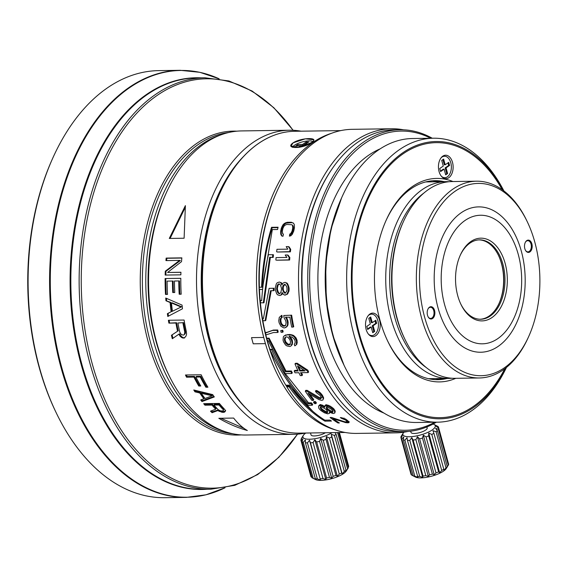 <?xml version="1.0" encoding="UTF-8"?>
<svg xmlns="http://www.w3.org/2000/svg" width="568" height="568" viewBox="0 0 568 568"><rect width="100%" height="100%" fill="white"/><g stroke="black" fill="none" stroke-linecap="round" stroke-linejoin="round"><path stroke-width="0.85" d="M426.398 367.645A95.594 59.846 -90.8 0 1 394.774 317.448A95.594 59.846 -90.8 0 1 423.877 193.049M451.851 378.238A98.392 61.6 -90.8 0 1 448.755 378.409A98.392 61.6 -90.8 0 1 390.997 318.577A98.392 61.6 -90.8 0 1 422.4 189.506A98.392 61.6 -90.8 0 1 445.908 181.646A98.392 61.6 -90.8 0 1 449.011 181.724M429.465 181.156A111.811 69.999 -90.8 0 1 430.331 181.866M433.178 378.636A111.811 69.999 -90.8 0 1 432.333 379.374M431.495 378.657A109.013 68.245 -90.8 0 1 430.849 379.154M427.995 181.412A109.013 68.245 -90.8 0 1 428.648 181.895M476.524 181.199L452.114 181.554A98.392 61.6 89.2 0 0 428.606 189.421A98.392 61.6 89.2 0 0 403.245 221.996L402.641 223.338A96.155 60.201 89.2 0 0 404.295 337.988L404.934 339.309A98.392 61.6 89.2 0 0 454.961 378.316L479.371 377.969A98.392 61.6 -90.8 0 1 421.612 318.137A98.392 61.6 -90.8 0 1 453.015 189.066A98.392 61.6 -90.8 0 1 476.524 181.199A98.392 61.6 -90.8 0 1 526.543 220.214L527.182 221.534A96.155 60.201 -90.8 0 1 534.744 241.883A96.155 60.201 -90.8 0 1 528.843 336.185A96.155 60.201 -90.8 0 1 504.057 368.021A96.155 60.201 -90.8 0 1 424.637 317.235A96.155 60.201 -90.8 0 1 455.323 191.096A96.155 60.201 -90.8 0 1 527.182 221.534M403.245 221.996A98.392 61.6 89.2 0 0 397.202 318.485A98.392 61.6 89.2 0 0 404.934 339.309M528.843 336.185L528.24 337.527A98.392 61.6 -90.8 0 1 502.879 370.102A98.392 61.6 -90.8 0 1 479.371 377.969M521.303 251.084A72.676 45.497 89.2 0 0 461.273 212.702A72.676 45.497 89.2 0 0 438.077 308.034A72.676 45.497 89.2 0 0 498.108 346.423A72.676 45.497 89.2 0 0 521.303 251.084M434.555 310.44A6.149 3.848 89.2 0 0 428.286 308.488A6.149 3.848 89.2 0 0 427.512 315.261A6.149 3.848 89.2 0 0 428.414 317.299A6.149 3.848 89.2 0 0 433.27 317.91A6.149 3.848 89.2 0 0 434.555 310.44M524.825 248.677A6.149 3.848 89.2 0 0 525.72 250.708A6.149 3.848 89.2 0 0 530.576 251.326A6.149 3.848 89.2 0 0 531.868 243.857A6.149 3.848 89.2 0 0 525.592 241.897A6.149 3.848 89.2 0 0 524.825 248.677M444.623 304.725A64.29 40.25 -90.8 0 1 465.142 220.391A64.29 40.25 -90.8 0 1 518.243 254.343A64.29 40.25 -90.8 0 1 497.724 338.677A64.29 40.25 -90.8 0 1 444.623 304.725M457.744 295.743A41.372 25.901 89.2 0 0 461.003 304.498A41.372 25.901 89.2 0 0 491.916 317.59A41.372 25.901 89.2 0 0 505.122 263.325A41.372 25.901 89.2 0 0 470.95 241.478A41.372 25.901 89.2 0 0 460.286 255.174A41.372 25.901 89.2 0 0 457.744 295.743M460.762 303.994A39.689 24.85 89.2 0 0 480.698 319.244A39.689 24.85 89.2 0 0 490.184 316.071A39.689 24.85 89.2 0 0 502.85 263.999A39.689 24.85 89.2 0 0 479.555 239.866A39.689 24.85 89.2 0 0 470.07 243.033A39.689 24.85 89.2 0 0 460.059 255.685M478.987 239.881A39.689 24.85 -90.8 0 1 498.597 255.621A39.689 24.85 -90.8 0 1 501.721 264.021A39.689 24.85 -90.8 0 1 499.279 302.943A39.689 24.85 -90.8 0 1 489.048 316.085A39.689 24.85 -90.8 0 1 480.13 319.237M498.406 255.224A41.031 25.688 -90.8 0 1 501.445 263.509A41.031 25.688 -90.8 0 1 499.102 303.34M428.279 317.086A5.588 3.5 89.2 0 0 430.615 318.449A5.588 3.5 89.2 0 0 433.739 310.668A5.588 3.5 89.2 0 0 430.452 307.274A5.588 3.5 89.2 0 0 428.158 308.701M525.592 250.502A5.588 3.5 89.2 0 0 527.928 251.865A5.588 3.5 89.2 0 0 531.044 244.084A5.588 3.5 89.2 0 0 527.764 240.683A5.588 3.5 89.2 0 0 525.471 242.11M247.257 409.478A148.709 93.095 -90.8 0 1 209.173 340.502A148.709 93.095 -90.8 0 1 243.601 156.413M305.406 433.036A152.061 95.197 -90.8 0 1 293.904 434.321A152.061 95.197 -90.8 0 1 204.636 341.858A152.061 95.197 -90.8 0 1 253.172 142.383A152.061 95.197 -90.8 0 1 289.502 130.228A152.061 95.197 -90.8 0 1 301.04 131.18M289.502 130.228L241.556 130.924A152.061 95.197 89.2 0 0 205.218 143.079A152.061 95.197 89.2 0 0 166.026 193.425A152.061 95.197 89.2 0 0 156.69 342.547A152.061 95.197 89.2 0 0 168.646 374.724A152.061 95.197 89.2 0 0 245.951 435.017L293.904 434.321M247.336 430.501C242.451 427.683 237.886 423.536 233.647 418.069L218.829 418.289C228.08 423.678 237.58 427.754 247.336 430.501M212.389 404.196A150.946 94.494 89.2 0 0 216.089 408.293L215.712 409.223A152.061 95.197 -90.8 0 1 211.985 405.098L212.389 404.196L205.375 404.295L204.97 405.197A152.061 95.197 -90.8 0 1 203.678 403.67L219.369 403.443A152.061 95.197 89.2 0 0 224.616 409.336L225.397 410.486L225.29 411.402L223.863 412.325L224.218 411.367L222.883 411.388L222.521 412.347L223.863 412.325M218.488 409.89L212.425 411.757L212.07 412.716L217.714 410.6L222.521 412.347M212.07 412.716A152.061 95.197 -90.8 0 1 210.487 411.161L215.712 409.223M204.97 405.197L211.985 405.098M194.966 391.835L199.78 392.992A152.061 95.197 -90.8 0 0 203.876 398.786L200.703 399.943A152.061 95.197 -90.8 0 0 201.974 401.569L214.321 396.925A152.061 95.197 -90.8 0 1 212.68 394.611L193.773 389.982A152.061 95.197 -90.8 0 0 194.966 391.835L195.449 391.032A150.946 94.494 -90.8 0 1 194.959 390.28M186.545 377.188L193.887 377.081A152.061 95.197 -90.8 0 0 198.779 386.034L200.781 386.006A152.061 95.197 89.2 0 1 195.896 377.053L200.234 376.989A152.061 95.197 -90.8 0 0 205.893 387.241L207.902 387.213A152.061 95.197 89.2 0 1 201.15 374.766L185.459 374.994A152.061 95.197 -90.8 0 0 186.545 377.188L187.085 376.492A150.946 94.494 -90.8 0 1 186.332 374.979M184.11 238.226L185.388 205.63L169.292 238.439L184.11 238.226M167.581 272.448L180.936 272.257A152.061 95.197 -90.8 0 0 180.858 274.841L165.167 275.068A152.061 95.197 -90.8 0 1 165.288 271.199L179.623 260.407L165.934 260.598A152.061 95.197 -90.8 0 1 166.154 258.092L181.852 257.865A152.061 95.197 89.2 0 0 181.526 261.635L167.581 272.448L180.929 272.342M180.809 278.306A152.061 95.197 89.2 0 0 181.192 294.203L179.19 294.231A152.061 95.197 -90.8 0 1 178.799 280.947L174.454 281.011A152.061 95.197 89.2 0 0 174.752 292.506L172.75 292.534A152.061 95.197 -90.8 0 1 172.452 281.039L167.113 281.117A152.061 95.197 89.2 0 0 167.503 294.401L165.501 294.43A152.061 95.197 -90.8 0 1 165.118 278.533L180.809 278.306M182.065 305.101A152.061 95.197 89.2 0 0 182.47 308.786L167.787 316.482A152.061 95.197 -90.8 0 1 167.382 313.671L171.131 311.74A152.061 95.197 -90.8 0 1 170.109 302.517L165.948 300.756A152.061 95.197 -90.8 0 1 165.735 298.037L182.065 305.101M186.567 334.062L186.339 331.606A152.061 95.197 89.2 0 1 184.082 320.04L168.391 320.267A152.061 95.197 -90.8 0 0 168.895 323.128L175.903 323.029A152.061 95.197 -90.8 0 0 177.55 331.243L171.444 335.269A152.061 95.197 -90.8 0 0 172.303 338.741L178.884 334.176L180.028 336.142L181.732 337.612L184.195 338.074L186.041 336.05L186.567 334.062M166.026 193.425L165.125 195.435A148.709 93.095 89.2 0 0 155.994 341.276A148.709 93.095 89.2 0 0 167.688 372.743L168.646 374.724M170.095 238.432L185.154 207.625M179.623 260.407L180.319 260.563L165.984 271.284L165.288 271.199M166.644 260.591A150.946 94.494 -90.8 0 1 166.85 258.27L166.154 258.092M166.85 258.27L181.831 258.057M165.984 271.284A150.946 94.494 89.2 0 0 165.87 275.061M165.118 278.533L180.809 278.348M181.192 294.125L179.19 294.231M179.886 294.146A150.946 94.494 89.2 0 1 179.495 280.961L178.799 280.947M174.752 292.442L172.75 292.534M173.446 292.456A150.946 94.494 89.2 0 1 173.155 281.053L172.452 281.039M167.503 294.323L165.501 294.43M165.813 278.561A150.946 94.494 89.2 0 0 166.197 294.345M168.455 316.127A150.946 94.494 -90.8 0 1 168.064 313.437L167.382 313.671M168.064 313.437L171.131 311.74M171.82 311.527A150.946 94.494 89.2 0 1 170.805 302.375L170.109 302.517M170.805 302.375L165.948 300.756M166.637 300.621A150.946 94.494 -90.8 0 1 166.459 298.349M181.611 306.777L172.182 302.808L171.486 302.957A152.061 95.197 89.2 0 0 172.409 311.257L181.611 306.777L172.409 311.257M171.486 302.957L180.922 306.954M184.195 338.074L184.841 337.662L182.861 338.095M183.507 337.683L182.385 337.207L181.732 337.612M182.385 337.207L180.681 335.745L180.028 336.142M180.681 335.745L179.545 333.799L178.884 334.176M172.942 338.294A150.946 94.494 89.2 0 1 172.097 334.886L171.444 335.269M172.097 334.886L177.55 331.243M178.21 330.888A150.946 94.494 89.2 0 1 176.577 322.731L175.903 323.029M176.577 322.731L168.895 323.128M169.562 322.83A150.946 94.494 -90.8 0 1 169.115 320.26M183.585 322.631A150.946 94.494 89.2 0 0 185.438 331.755L184.778 332.117L184.344 334.587L183.464 335.099L181.341 334.637L179.772 332.195A152.061 95.197 89.2 0 1 177.905 323L183.585 322.631L177.905 323M184.344 334.587L185.438 333.224L185.438 331.755M184.778 332.117A152.061 95.197 -90.8 0 1 182.917 322.922M185.438 333.224L184.785 333.594M244.091 428.407L220.824 418.254M205.375 404.295A150.946 94.494 -90.8 0 1 204.828 403.649M225.659 410.458L224.637 412.091M224.992 411.14L224.218 411.367M222.883 411.388L221.655 411.182L221.293 412.141M221.655 411.182L220.59 410.849M219.681 410.558L219.284 411.495M218.084 409.656L217.714 410.6M212.425 411.757A150.946 94.494 -90.8 0 1 211.445 410.813M219.397 404.096A150.946 94.494 89.2 0 0 223.543 408.655L223.501 410.288L222.507 410.991L220.277 410.792L218.155 409.663A152.061 95.197 89.2 0 1 213.987 405.069L218.992 404.998L219.397 404.096L214.392 404.167L213.987 405.069M223.501 410.288L223.543 408.655M223.167 409.592A152.061 95.197 -90.8 0 1 218.992 404.998M203.876 398.786L204.324 397.927A150.946 94.494 89.2 0 1 200.256 392.183L199.78 392.992M200.256 392.183L195.449 391.032M213.937 396.4L202.4 400.696L201.974 401.569M202.4 400.696A150.946 94.494 -90.8 0 1 201.569 399.631M212.162 395.797L212.617 394.966L201.789 392.46L201.313 393.276L212.162 395.797L205.005 398.487A152.061 95.197 89.2 0 1 201.313 393.276M200.341 385.26L199.283 385.274A150.946 94.494 89.2 0 1 194.434 376.385L193.887 377.081M199.283 385.274L198.779 386.034M194.434 376.385L187.085 376.492M207.448 386.46L206.397 386.474L205.893 387.241M206.397 386.474A150.946 94.494 89.2 0 1 200.774 376.3L200.234 376.989M200.774 376.3L196.436 376.357L195.896 377.053M335.837 430.047A150.946 94.494 -90.8 0 1 264.56 340.559A150.946 94.494 -90.8 0 1 312.734 142.554A150.946 94.494 -90.8 0 1 331.549 133.288A150.946 94.494 89.2 0 0 263.729 337.463L251.525 337.633A150.946 94.494 -90.8 0 0 252.355 340.736A150.946 94.494 -90.8 0 0 253.229 343.81L265.433 343.633A150.946 94.494 89.2 0 0 335.837 430.047M210.508 341.34A150.946 94.494 89.2 0 0 222.379 373.282A150.946 94.494 89.2 0 0 299.116 433.128A150.946 94.494 -90.8 0 1 210.508 341.34A150.946 94.494 -90.8 0 1 294.749 131.272A150.946 94.494 89.2 0 0 258.681 143.335A150.946 94.494 89.2 0 0 219.773 193.312A150.946 94.494 89.2 0 0 210.508 341.34M313.593 140.395L313.642 139.771L305.421 138.819L293.116 142.838L291.001 146.004L299.329 147.332L311.427 142.575L312.847 141.432M219.773 193.312L219.177 194.654A148.709 93.095 89.2 0 0 210.046 340.488A148.709 93.095 89.2 0 0 221.74 371.962L222.379 373.282M311.427 142.575C320.828 137.073 301.225 137.399 293.116 142.838C283.972 149.256 303.575 148.915 311.427 142.575M292.598 147.346A10.721 3.209 164.6 0 1 294.558 145.195A10.721 3.209 164.6 0 1 304.476 141.411A10.721 3.209 164.6 0 1 312.727 141.546M298.044 147.538L300.657 145.749L295.857 145.82L297.781 144.506L302.574 144.435L306.095 142.028L308.708 141.986L305.194 144.393L308.289 144.35M305.158 145.685L303.276 145.713L301.7 146.785M297.682 145.791L302.858 145.465L306.379 143.051L307.167 143.044M306.379 143.051L306.095 142.028M305.847 145.422L305.194 144.393M300.486 147.091L300.941 146.778L300.657 145.749M298.058 145.536L297.781 144.506M302.858 145.465L302.574 144.435M334.609 393.439A149.824 93.798 -90.8 0 1 309.659 339.479A149.824 93.798 -90.8 0 1 331.371 169.924M407.923 431.453A152.061 95.197 -90.8 0 1 395.903 432.851A152.061 95.197 -90.8 0 1 306.635 340.381A152.061 95.197 -90.8 0 1 355.17 140.907A152.061 95.197 -90.8 0 1 391.501 128.758A152.061 95.197 -90.8 0 1 403.564 129.802M270.347 257.446L273.222 257.403L269.651 257.269L270.347 257.446L263.985 302.765L260.407 302.822A152.061 95.197 89.2 0 0 262.444 318.3L263.445 318.286M273.996 288.246L269.111 288.359L273.996 288.246A152.061 95.197 -90.8 0 0 274.096 290.617L273.4 290.688A153.183 95.9 -90.8 0 1 273.293 288.296M273.4 290.688L270.524 290.731L265.114 320.735L265.788 320.451L271.22 290.66M262.444 318.3L262.643 318.563A153.183 95.9 89.2 0 0 263.019 320.771L262.821 320.494A152.061 95.197 89.2 0 0 265.242 332.408L266.882 332.379L273.371 330.058L272.711 330.42L277.07 330.356L277.731 329.994L273.371 330.058M277.07 330.356A153.183 95.9 -90.8 0 0 277.553 332.486L278.206 332.11A152.061 95.197 -90.8 0 1 277.731 329.994M265.242 332.408L265.455 332.77A153.183 95.9 89.2 0 0 265.959 334.886L265.739 334.509A152.061 95.197 89.2 0 0 266.669 338.194L269.111 338.159L286.024 371.067L285.463 371.728L290.866 371.649L291.427 370.989L286.024 371.067M286.066 334.822L284.185 335.894L287.28 334.857L291.256 335.127L292.811 335.766L294.174 336.739L296.141 339.983L296.78 339.55L296.077 337.939L293.464 335.368L289.886 334.438L285.413 335.212M296.141 339.983A153.183 95.9 -90.8 0 0 296.404 340.956A153.183 95.9 -90.8 0 0 296.496 341.283L296.304 344.513L295.474 345.493L296.936 344.052L297.135 340.843A152.061 95.197 -90.8 0 1 297.05 340.523A152.061 95.197 -90.8 0 1 296.78 339.55M391.501 128.758L352.274 129.327A152.061 95.197 89.2 0 0 315.936 141.475A152.061 95.197 89.2 0 0 276.744 191.821A152.061 95.197 89.2 0 0 259.391 287.273L261.571 287.245C262.437 266.605 265.753 246.626 271.532 227.314L272.186 227.711L277.972 227.626M263.183 284.305L272.328 229.578L277.56 229.507A152.061 95.197 -90.8 0 1 278.071 227.221L271.532 227.314M261.692 300.5L260.194 300.522A152.061 95.197 89.2 0 1 259.477 289.51L262.601 289.467M273.222 257.403A152.061 95.197 -90.8 0 1 273.471 254.791L268.423 254.656C264.887 269.892 262.636 285.214 261.685 300.628L260.371 300.649A153.183 95.9 89.2 0 0 260.591 302.964M281.685 235.897L283.013 236.231A152.061 95.197 -90.8 0 1 283.418 234.101L282.651 233.753L282.324 231.268A152.061 95.197 -90.8 0 1 283.02 228.059L284.426 225.546L286.634 224.445L291.831 224.729L292.499 225.432L292.754 227.917A152.061 95.197 -90.8 0 0 292.058 231.133L290.724 233.64L289.815 234.002A152.061 95.197 -90.8 0 0 289.41 236.139L290.873 235.763L292.25 234.328L293.734 231.105A152.061 95.197 -90.8 0 1 294.423 227.896L294.338 224.694L293.578 223.281L291.341 222.244L287.167 222.301L284.39 223.409L282.928 224.857L281.352 228.087A152.061 95.197 -90.8 0 0 280.656 231.297L280.848 234.492L281.685 235.897M288.934 259.867L276.552 260.208L289.63 260.016A152.061 95.197 -90.8 0 1 289.836 257.588L288.118 255.167L287.422 254.975L289.14 257.418A153.183 95.9 -90.8 0 0 288.934 259.867L289.63 260.016M289.723 251.631L277.34 252.029L290.411 251.844A152.061 95.197 -90.8 0 1 290.709 249.345L289.091 246.86L288.402 246.611L290.021 249.118A153.183 95.9 -90.8 0 0 289.723 251.631L290.411 251.844M287.444 294.217L288.942 291.249L289.133 289.396L288.43 289.46L288.246 291.327L286.748 294.309L287.444 294.217L284.568 295.083L283.404 294.359L282.182 292.527L281.203 294.756L279.861 295.516L281.898 294.657L282.644 293.18M281.423 282.765L279.314 282.033L281.423 282.765L282.282 284.263M286.989 283.063L284.887 282.339L286.989 283.063L287.848 284.178L289.069 287.905L288.374 287.962L288.033 286.08L288.729 286.045M289.133 289.396A152.061 95.197 -90.8 0 1 289.069 287.905M285.668 325.514L283.446 325.542L281.721 323.881L281.188 322.532A152.061 95.197 -90.8 0 1 280.819 320.494L281.245 318.087L282.246 317.384A152.061 95.197 -90.8 0 1 281.92 315.318L279.286 317.334L278.753 320.799A153.183 95.9 -90.8 0 0 279.129 322.858L280.897 326.238L283.751 327.885L284.866 327.871L287.685 325.819L288.146 322.432A152.061 95.197 -90.8 0 1 287.777 320.395L286.087 316.987M291.654 315.176L283.744 315.531L291.654 315.176A152.061 95.197 89.2 0 0 293.734 326.742L293.067 327.076A153.183 95.9 -90.8 0 1 290.979 315.425M282.104 330.604A153.183 95.9 -90.8 0 0 282.481 332.266L283.141 331.897A152.061 95.197 -90.8 0 1 282.765 330.242L280.713 330.626L282.765 330.242M272.001 349.341L269.921 349.377A152.061 95.197 89.2 0 1 267.407 340.949A152.061 95.197 89.2 0 1 267.216 340.267L267.45 340.686A153.183 95.9 89.2 0 1 266.896 338.599L266.669 338.194M259.477 289.51L259.306 289.46A150.946 94.494 89.2 0 1 259.221 287.245L259.391 287.273M276.744 191.821L276.14 193.163A149.824 93.798 89.2 0 0 266.946 340.097A149.824 93.798 89.2 0 0 278.725 371.799L279.364 373.126A152.061 95.197 89.2 0 0 285.839 385.203L289.325 385.154C299.776 400.12 311.612 411.793 324.825 420.171L330.058 420.093A152.061 95.197 -90.8 0 0 331.464 421.065L324.924 421.158C311.598 413.057 299.62 401.604 288.991 386.794L289.488 386.02L286.442 386.062L286.812 386.822L288.991 386.794M290.866 371.649A153.183 95.9 -90.8 0 0 291.753 373.51L285.214 373.602L268.224 340.672L267.45 340.686M266.896 338.599L268.465 338.578L285.463 371.728M268.465 338.578L269.111 338.159M291.753 373.51L292.3 372.835A152.061 95.197 -90.8 0 1 291.427 370.989M308.516 402.847L308.104 403.741L310.98 403.699A153.183 95.9 -90.8 0 0 312.315 405.247L312.712 404.345A152.061 95.197 -90.8 0 1 311.392 402.804L308.516 402.847L285.271 373.602M269.921 349.377L270.169 349.86A153.183 95.9 89.2 0 0 270.829 351.876L270.574 351.372A152.061 95.197 89.2 0 0 279.364 373.126M286.812 386.822A152.061 95.197 89.2 0 0 356.668 433.412L395.903 432.851M295.474 345.493L294.735 345.827A153.183 95.9 -90.8 0 1 294.26 344.222L294.913 343.569L295.197 341.624A153.183 95.9 -90.8 0 1 295.012 340.977A153.183 95.9 -90.8 0 1 294.664 339.678L292.307 337.094L289.084 336.483L291.412 340.054A153.183 95.9 -90.8 0 0 291.675 341.027A153.183 95.9 -90.8 0 0 291.853 341.673L292.037 343.292L291.121 345.876L292.3 344.442L292.492 341.233A152.061 95.197 -90.8 0 1 292.314 340.587A152.061 95.197 -90.8 0 1 292.051 339.621L289.73 336.079M331.499 417.466L330.107 417.487A152.061 95.197 -90.8 0 0 338.003 422.982L339.394 422.961A152.061 95.197 89.2 0 1 333.203 418.765L346.125 422.72L348.908 422.684L349.114 422.095L347.715 420.618A152.061 95.197 -90.8 0 1 346.835 420.008L343.626 418.289L340.331 417.501A152.061 95.197 -90.8 0 0 341.396 418.318L345.23 419.873A152.061 95.197 -90.8 0 0 346.104 420.483L346.934 421.236L346.665 421.988L344.542 421.719L331.499 417.466M297.788 370.343L294.749 370.393L294.188 371.046L298.086 370.989A153.183 95.9 89.2 0 1 294.977 363.875L295.566 363.271L297.234 363.25L307.828 370.201L307.267 370.854L296.645 363.854L297.234 363.25M307.267 370.854A153.183 95.9 -90.8 0 0 308.083 372.608L308.637 371.933A152.061 95.197 -90.8 0 1 307.828 370.201M301.445 372.7A152.061 95.197 89.2 0 0 302.524 374.908L301.984 375.597A153.183 95.9 -90.8 0 1 300.571 372.714L308.083 372.608M309.887 394.341A152.061 95.197 89.2 0 0 313.777 399.56L313.344 400.433A153.183 95.9 -90.8 0 1 308.09 393.255L318.882 399.588L321.417 400.312L322.887 400.042L323.661 398.154L322.603 395.619A152.061 95.197 -90.8 0 1 321.871 394.59L320.324 392.786L317.242 390.72L315.957 390.479L315.474 391.281L316.766 391.529L317.242 390.72M321.694 397.422L321.239 397.941L319.188 397.458L307.16 390.337L305.769 390.358L305.286 391.16A153.183 95.9 89.2 0 0 311.953 400.454L313.344 400.433M314.942 402.421A153.183 95.9 -90.8 0 0 315.964 403.642L316.376 402.748A152.061 95.197 -90.8 0 1 315.361 401.533L313.969 401.555L313.55 402.435L314.942 402.421L315.361 401.533M319.983 404.643L318.613 406.049L320.416 405.538L320.813 404.629L319.983 404.643L319.578 405.552M325.024 406.482L320.813 404.629M325.755 404.799L324.669 406.205L326.188 405.701L326.586 404.792L325.755 404.799L325.357 405.715M334.069 409.166L333.707 410.11L334.573 411.253L334.779 413.064L335.255 411.431L334.069 409.166A152.061 95.197 -90.8 0 1 333.175 408.25L329.88 405.942L326.586 404.792M329.802 412.404L329.454 413.369L327.715 413.845L324.292 412.766L320.856 410.522A153.183 95.9 -90.8 0 1 319.5 409.145L318.676 407.973L318.613 406.049M291.121 345.876L289.921 346.537L286.946 345.933L285.548 344.996L283.51 341.794A153.183 95.9 -90.8 0 1 283.333 341.148A153.183 95.9 -90.8 0 1 283.063 340.175L283.325 336.895L284.185 335.894M284.369 339.827A153.183 95.9 -90.8 0 0 284.724 341.127A153.183 95.9 -90.8 0 0 284.994 342.099L286.378 344.016L288.331 344.954L289.907 344.613L290.553 342.014A153.183 95.9 -90.8 0 1 290.284 341.048A153.183 95.9 -90.8 0 1 289.936 339.749L287.855 337.158L286.102 336.852L284.689 337.861L284.369 339.827L285.008 339.401L285.782 337.001M284.994 342.099L285.626 341.652A152.061 95.197 -90.8 0 1 285.363 340.686A152.061 95.197 -90.8 0 1 285.008 339.401M291.412 340.054L292.051 339.621M291.86 341.673L292.492 341.233M290.702 338.429L291.349 338.01M296.496 341.283L297.135 340.843M295.431 338.358L296.077 337.939M294.174 336.739L294.82 336.327M292.811 335.766L293.464 335.368M291.256 335.127L291.909 334.737M289.233 334.829L289.886 334.438M287.933 334.467L287.28 334.857M296.673 342.902L297.305 342.447M296.304 344.513L296.936 344.052M292.037 343.292L292.669 342.838M291.668 344.904L292.3 344.442M284.383 338.847L285.029 338.429M284.689 337.861L285.335 337.449M290.539 344.144L288.033 344.18L285.626 341.652M289.162 344.939L289.794 344.478M288.963 344.485L288.331 344.954M287.401 344.648L288.033 344.18M286.378 344.016L287.01 343.555M285.541 343.058L286.18 342.611M437.765 378.565A126.344 79.094 -90.8 0 1 437.097 379.438M434.229 180.951A126.344 79.094 -90.8 0 1 434.918 181.803M285.917 385.203A150.946 94.494 89.2 0 0 286.442 386.062M325.18 420.164L324.924 421.158M312.741 411.267L289.488 386.02M270.169 349.86L272.072 349.505M271.653 349.838C281.409 371.323 293.557 389.286 308.104 403.741M310.98 403.699L311.392 402.804M312.315 405.247L308.211 405.311C293.471 391.118 281.096 373.304 271.092 351.869L270.829 351.876M331.854 417.586A150.946 94.494 89.2 0 0 333.246 418.609M338.187 422.209L338.003 422.982M346.934 421.236L347.197 420.206L347.048 421.683M346.373 419.461L346.104 420.483M345.5 418.85L345.23 419.873M344.144 418.084L343.86 419.099M342.831 418.034L342.66 418.63M341.595 417.643L341.396 418.318M348.021 422.84L348.262 421.797L349.15 421.641L348.908 422.684M348.262 421.797L347.708 421.804L347.467 422.848M347.708 421.804L346.366 421.683L346.125 422.72M344.989 421.797L344.833 422.45M333.203 418.765L333.388 418.119M294.188 371.046A153.183 95.9 -90.8 0 0 295.005 372.793L298.903 372.736A153.183 95.9 89.2 0 0 300.309 375.625L301.984 375.597M294.977 363.875L296.645 363.854M305.037 370.89L297.525 365.948A153.183 95.9 -90.8 0 0 299.755 370.968L305.037 370.89M298.711 366.743A152.061 95.197 89.2 0 0 300.316 370.308L299.755 370.968M304.058 370.258L300.316 370.308M305.286 391.16L306.677 391.139L307.16 390.337M306.677 391.139L318.747 398.317L319.188 397.458M320.686 397.948L320.245 398.807L320.799 398.8L321.239 397.941M318.747 398.317L320.245 398.807M320.799 398.8L321.239 397.508L320.572 396.223A153.183 95.9 -90.8 0 1 319.834 395.193L316.355 392.602A153.183 95.9 -90.8 0 1 315.474 391.281M316.766 391.529L318.584 392.573L319.053 391.757M318.584 392.573L319.855 393.61L320.324 392.786M319.855 393.61L321.41 395.427L321.871 394.59M321.41 395.427A153.183 95.9 -90.8 0 0 322.155 396.457L322.603 395.619M322.155 396.457L323.007 397.998L323.455 397.146M323.007 397.998L323.22 399.02L323.661 398.154M323.22 399.02L322.887 400.042M315.964 403.642L314.573 403.663A153.183 95.9 -90.8 0 1 313.55 402.435M320.416 405.538L322.226 405.999L322.624 405.09M322.226 405.999L323.923 406.936L324.314 406.021M323.923 406.936L324.633 407.405L324.669 406.205M326.188 405.701L328.006 406.155L328.403 405.247M328.006 406.155L329.49 406.858L329.88 405.942M329.49 406.858L331.414 408.023L331.797 407.1M331.414 408.023L332.798 409.187L333.175 408.25M333.707 410.11A153.183 95.9 -90.8 0 1 332.798 409.187M334.573 411.253L334.935 410.302M334.907 412.389L335.255 411.431M334.779 413.064L333.033 413.54L329.44 412.19M329.341 412.467L329.454 413.369M327.353 412.723L327.757 412.034L326.749 410.21A153.183 95.9 -90.8 0 1 325.847 409.287L321.481 406.731L320.65 406.745L320.182 407.469L321.119 409.35A153.183 95.9 -90.8 0 0 322.02 410.274L326.515 412.737L327.353 412.723L327.672 411.835M326.302 407.384L326.955 409.272A153.183 95.9 -90.8 0 0 327.864 410.188L330.817 411.992L332.678 412.418L332.947 411.04L332.315 410.124A153.183 95.9 -90.8 0 1 331.414 409.209L327.26 406.894L326.302 407.384M327.644 411.764L325.052 411.125L322.39 409.336A152.061 95.197 -90.8 0 1 321.488 408.42L320.572 406.553M326.87 411.772L326.515 412.737M324.697 412.077L325.052 411.125M323.213 411.182L323.575 410.238M322.02 410.274L322.39 409.336M321.488 408.42L321.119 409.35M320.501 408.42L320.885 407.49M326.344 408.335L326.692 406.461M332.99 411.459L331.172 411.033L328.226 409.251A152.061 95.197 -90.8 0 1 327.331 408.335L326.955 409.272M327.331 408.335L326.728 407.405M332.678 412.418L332.997 411.544M332.472 411.466L332.124 412.425M330.817 411.992L331.172 411.033M329.057 411.097L329.419 410.153M327.864 410.188L328.226 409.251M272.186 227.711C266.442 246.881 263.14 266.711 262.274 287.202L261.571 287.245M262.608 289.417L259.306 289.46M272.526 257.233A153.183 95.9 -90.8 0 1 272.782 254.592M269.651 257.269L263.296 302.929M262.643 318.563L263.41 318.549L269.111 288.359M265.114 320.735L263.019 320.771M265.455 332.77L266.882 332.379M266.229 332.756L272.711 330.42M277.553 332.486L273.449 332.543L265.959 334.886M282.36 236.231L280.848 234.492M281.515 234.832L281.238 233.427L280.571 233.072M281.238 233.427L281.316 231.659L280.656 231.297M281.316 231.659A150.946 94.494 -90.8 0 1 282.005 228.478L281.352 228.087M282.005 228.478L282.694 226.696L282.033 226.298M282.694 226.696L283.581 225.269L282.928 224.857M283.581 225.269L285.044 223.835L284.39 223.409M285.044 223.835L286.336 223.11L285.683 222.677M286.336 223.11L291.988 222.67L291.341 222.244M287.167 222.301L287.813 222.734M291.988 222.67L293.287 223.011M290.184 235.94A150.946 94.494 -90.8 0 1 290.489 234.35L289.815 234.002M290.489 234.35L291.391 233.988L290.724 233.64M291.391 233.988L292.158 232.916L291.49 232.56M292.158 232.916L292.726 231.495L292.058 231.133M292.726 231.495A150.946 94.494 -90.8 0 1 293.415 228.308L292.754 227.917M293.415 228.308L293.457 226.895L292.804 226.497M293.457 226.895L292.499 225.432M293.152 225.837L291.831 224.729M283.411 234.144L282.651 233.753M289.836 257.588L289.14 257.418M275.863 260.052A153.183 95.9 -90.8 0 1 276.062 257.602L286.918 257.446L285.2 255.011L287.422 254.975M290.709 249.345L290.021 249.118M276.651 251.816A153.183 95.9 -90.8 0 1 276.95 249.302L287.798 249.146L286.18 246.64L288.402 246.611M281.948 293.273L282.481 293.202M281.203 294.756L281.898 294.657M279.861 295.516L277.589 294.813L276.68 293.72L275.373 290.021A153.183 95.9 -90.8 0 1 275.281 287.77L276.289 283.979L277.106 282.829L279.314 282.033M280.72 282.779L281.586 284.284L282.147 284.263M281.586 284.284L281.877 285.037L282.949 283.127L284.887 282.339M286.293 283.077L287.145 284.206L287.848 284.178M287.145 284.206L288.033 286.08M288.43 289.46A153.183 95.9 -90.8 0 1 288.374 287.962M288.246 291.327L288.942 291.249M287.514 293.187L288.21 293.102M286.748 294.309L285.399 295.069M278.909 293.684L279.74 293.67L280.791 292.548L281.479 289.559A153.183 95.9 -90.8 0 1 281.416 288.061L280.486 285.058L279.349 283.936L278.512 283.95L277.425 285.101L276.687 288.125A153.183 95.9 -90.8 0 0 276.751 289.623L277.731 292.591L278.909 293.684L279.605 293.592L278.426 292.506L277.447 289.566A152.061 95.197 -90.8 0 1 277.383 288.075L278.128 285.072L279.215 283.929M282.757 286.535L282.53 288.04A153.183 95.9 -90.8 0 0 282.594 289.538L283.851 292.506L285.285 293.223L286.833 290.972L287.046 289.474A153.183 95.9 -90.8 0 1 286.982 287.976L286.648 286.478L284.923 284.234L283.546 285.015L282.757 286.535L283.453 286.492L285.065 284.22M277.731 292.591L278.426 292.506M277.099 291.114L277.795 291.043M276.751 289.623L277.447 289.566M277.383 288.075L276.687 288.125M276.914 286.62L277.61 286.577M277.425 285.101L278.128 285.072M282.594 289.538L283.29 289.481A152.061 95.197 -90.8 0 1 283.226 287.99L282.53 288.04M285.427 293.145L283.638 290.958L283.29 289.481M283.226 287.99L283.453 286.492M283.546 285.015L284.248 284.987M285.363 293.152L284.731 293.23M283.851 292.506L284.547 292.421M282.942 291.029L283.638 290.958M281.238 315.567A153.183 95.9 -90.8 0 0 281.565 317.647L282.246 317.384M281.565 317.647L280.571 318.357L281.245 318.087M280.571 318.357L280.187 319.401L280.862 319.124M280.187 319.401L280.145 320.785L280.819 320.494M280.145 320.785A153.183 95.9 -90.8 0 0 280.521 322.837L281.188 322.532M280.521 322.837L281.053 324.193L281.721 323.881M281.053 324.193L281.806 325.208L282.481 324.882M281.806 325.208L282.779 325.869L283.446 325.542M284.348 325.869L284.902 325.862M282.779 325.869L283.68 326.195M284.241 326.188L285.704 325.152L286.08 322.759A153.183 95.9 -90.8 0 1 285.711 320.7L284.128 317.959A153.183 95.9 -90.8 0 1 283.744 315.531M293.067 327.076L291.682 327.097A153.183 95.9 89.2 0 1 289.857 317.185L285.406 317.249L286.528 318.967L287.202 318.691M286.528 318.967L287.103 320.679L287.777 320.395M287.103 320.679A153.183 95.9 -90.8 0 0 287.472 322.738L288.146 322.432M287.472 322.738L287.522 324.442L288.189 324.122M287.522 324.442L287.017 326.146L287.685 325.819M287.017 326.146L286.116 327.175L286.776 326.841M286.116 327.175L284.866 327.871M282.481 332.266L281.089 332.287A153.183 95.9 -90.8 0 1 280.713 330.626M506.322 367.546A138.642 86.797 -90.8 0 1 473.3 407.71A138.642 86.797 -90.8 0 1 358.777 334.481A138.642 86.797 -90.8 0 1 403.031 152.607A138.642 86.797 -90.8 0 1 503.766 190.841M452.959 181.54A101.75 63.694 89.2 0 0 412.382 186.552A101.75 63.694 89.2 0 0 386.155 220.242A101.75 63.694 89.2 0 0 379.907 320.025A101.75 63.694 89.2 0 0 387.909 341.553A101.75 63.694 89.2 0 0 455.806 378.309M379.587 320.245A11.743 7.348 89.2 0 0 372.693 313.103A11.743 7.348 89.2 0 0 366.14 329.44A11.743 7.348 89.2 0 0 373.034 336.583A11.743 7.348 89.2 0 0 379.587 320.245M445 178.608A11.743 7.348 89.2 0 0 445.958 178.693A11.743 7.348 89.2 0 0 453.129 167.61A11.743 7.348 89.2 0 0 446.569 155.298A11.743 7.348 89.2 0 0 445.617 155.213A11.743 7.348 89.2 0 0 438.439 166.296A11.743 7.348 89.2 0 0 445 178.608M506.464 367.425A142 88.899 -90.8 0 1 471.532 410.834A142 88.899 -90.8 0 1 437.601 422.18A142 88.899 -90.8 0 1 354.247 335.83A142 88.899 -90.8 0 1 399.567 149.561A142 88.899 -90.8 0 1 433.498 138.216A142 88.899 -90.8 0 1 503.908 190.954M433.498 138.216L412.574 138.514A142 88.899 89.2 0 0 378.643 149.867A142 88.899 89.2 0 0 342.042 196.876A142 88.899 89.2 0 0 333.324 336.135A142 88.899 89.2 0 0 344.492 366.183A142 88.899 89.2 0 0 416.678 422.485L437.601 422.18M342.042 196.876L341.141 198.892A138.642 86.797 89.2 0 0 332.628 334.857A138.642 86.797 89.2 0 0 343.534 364.195L344.492 366.183M380.141 148.866A136.405 85.399 89.2 0 0 325.187 334.112A136.405 85.399 89.2 0 0 383.961 413.078M434.818 422.223A149.604 93.656 -90.8 0 1 317.633 339.281A149.604 93.656 -90.8 0 1 365.38 143.037A149.604 93.656 -90.8 0 1 430.714 138.251M436.345 422.201A150.946 94.494 -90.8 0 1 404.43 431.609A150.946 94.494 -90.8 0 1 315.822 339.82A150.946 94.494 -90.8 0 1 363.996 141.815A150.946 94.494 -90.8 0 1 400.064 129.752A150.946 94.494 -90.8 0 1 432.234 138.23M400.064 129.752L394.313 129.838A150.946 94.494 89.2 0 0 358.245 141.901A150.946 94.494 89.2 0 0 319.337 191.87A150.946 94.494 89.2 0 0 310.064 339.905A150.946 94.494 89.2 0 0 321.935 371.841A150.946 94.494 89.2 0 0 398.672 431.687L404.43 431.609M319.337 191.87L318.975 192.68A149.604 93.656 89.2 0 0 309.787 339.394A149.604 93.656 89.2 0 0 321.552 371.046L321.935 371.841M441.925 378.508A99.514 62.295 -90.8 0 1 435.244 379.637M387.589 340.885A99.514 62.295 89.2 0 0 437.857 379.687A99.514 62.295 89.2 0 0 447.158 378.43M432.369 180.809A99.514 62.295 -90.8 0 1 439.078 181.746M444.311 181.668A99.514 62.295 89.2 0 0 434.981 180.681A99.514 62.295 89.2 0 0 411.204 188.64A99.514 62.295 89.2 0 0 385.857 220.916M502.226 189.712A137.527 86.095 89.2 0 0 436.174 142.646A137.527 86.095 89.2 0 0 359.423 334.041A137.527 86.095 89.2 0 0 440.15 417.672A137.527 86.095 89.2 0 0 504.817 368.717M344.009 365.174L332.628 334.857L326.259 300.174L325.67 264.205L330.903 229.316L341.588 197.898M368.206 315.659A10.721 6.709 -90.8 0 1 372.047 314.161A10.721 6.709 -90.8 0 1 377.869 320.657A10.721 6.709 -90.8 0 1 372.36 335.546A10.721 6.709 -90.8 0 1 368.476 334.161M374.674 331.4L372.757 332.72L371.195 327.061L367.673 329.468L366.821 326.387L370.343 323.973L368.788 318.314L370.705 317.001L372.267 322.659L375.789 320.253L376.641 323.334L373.119 325.748L374.674 331.4L372.622 332.223M367.539 328.978L370.322 327.076L371.195 327.061M369.974 317.505L371.394 322.674L372.267 322.659M375.05 320.757L375.767 323.348L376.641 323.334M375.767 323.348L372.246 325.755L373.119 325.748M372.246 325.755L373.801 331.414M441.13 157.769A10.721 6.709 -90.8 0 1 444.971 156.271A10.721 6.709 -90.8 0 1 450.793 162.767A10.721 6.709 -90.8 0 1 445.276 177.656A10.721 6.709 -90.8 0 1 441.4 176.272M447.598 173.517L445.674 174.83L444.119 169.172L440.598 171.579L439.746 168.497L443.267 166.083L441.712 160.424L443.629 159.111L445.191 164.77L448.706 162.363L449.558 165.444L446.036 167.858L447.598 173.517L445.539 174.333M440.463 171.089L443.246 169.186L444.119 169.172M442.891 159.615L444.318 164.784L445.191 164.77M447.975 162.867L448.685 165.458L449.558 165.444M448.685 165.458L445.163 167.872L446.036 167.858M445.163 167.872L446.725 173.524M225.12 431.652A150.946 94.494 -90.8 0 1 153.843 342.163A150.946 94.494 -90.8 0 1 220.831 134.893M180.184 70.311L158.72 70.624A213.554 133.693 89.2 0 0 107.686 87.685A213.554 133.693 89.2 0 0 52.639 158.394A213.554 133.693 89.2 0 0 39.526 367.83A213.554 133.693 89.2 0 0 56.324 413.021A213.554 133.693 89.2 0 0 164.89 497.689L186.361 497.376A213.554 133.693 -90.8 0 1 61.252 368.433A213.554 133.693 -90.8 0 1 60.996 367.517A213.554 133.693 -90.8 0 1 180.184 70.311L199.851 72.306L219.134 78.803A213.405 133.601 89.2 0 0 82.608 142.412A213.405 133.601 89.2 0 0 61.713 367.446A213.405 133.601 89.2 0 0 61.969 368.369A213.405 133.601 89.2 0 0 225.042 487.763L205.957 494.82L186.361 497.376M52.639 158.394L52.043 159.736A211.317 132.294 89.2 0 0 39.064 366.978A211.317 132.294 89.2 0 0 55.685 411.693L56.324 413.021M410.671 431.183L411.012 432.404A8.385 2.506 -15.4 0 0 416.884 433.228A8.385 2.506 -15.4 0 0 425.631 430.082A8.385 2.506 -15.4 0 0 427.179 427.952L426.895 426.93M433.036 424.055A16.77 5.013 164.6 0 1 434.03 424.438A16.77 5.013 164.6 0 1 432.17 429.99A16.77 5.013 164.6 0 1 409.493 436.749A16.77 5.013 164.6 0 1 403.323 432.894A16.77 5.013 164.6 0 1 403.855 432.198M431.801 434.442A19.568 5.85 164.6 0 0 433.888 433.285L432.979 430.7L436.082 431.779L446.001 467.784L443.913 470.41L443.8 469.289A19.568 5.85 -15.4 0 1 441.719 470.446L431.801 434.442L428.719 433.065L428.712 435.869A19.568 5.85 164.6 0 1 426.071 436.899L423.316 435.173L422.464 438.077A19.568 5.85 164.6 0 1 419.582 438.858L417.43 436.756L415.89 439.646A19.568 5.85 164.6 0 1 413.121 440.072L411.772 437.637L409.798 440.377A19.568 5.85 164.6 0 1 408.598 440.42A19.568 5.85 164.6 0 1 407.469 440.413L407.015 437.708L404.906 440.193A19.568 5.85 164.6 0 1 403.301 439.824L403.741 436.955L401.81 439.114A19.568 5.85 164.6 0 1 401.122 438.382L402.343 435.471L400.887 437.261A19.568 5.85 164.6 0 1 401.2 436.267L403.323 432.894M433.888 433.285L443.8 469.289M446.001 467.784A19.568 5.85 -15.4 0 0 447.279 466.64L437.36 430.636A19.568 5.85 164.6 0 1 436.082 431.779M437.36 430.636L435.592 428.364L438.404 429.238A19.568 5.85 164.6 0 0 438.716 428.244L436.238 426.327L438.482 427.115A19.568 5.85 164.6 0 0 437.793 426.39L434.03 424.438M438.716 428.244L448.635 464.241A19.568 5.85 -15.4 0 1 448.322 465.242L447.279 466.64M400.887 437.261L401.164 438.283M401.81 439.114L411.722 475.111A19.568 5.85 -15.4 0 1 411.04 474.386L401.122 438.382M403.301 439.824L413.22 475.828L415.492 477.07A16.77 5.013 -15.4 0 0 420.824 477.894A16.77 5.013 -15.4 0 0 443.501 471.135A16.77 5.013 -15.4 0 0 446.2 468.614L447.357 466.79M414.683 476.659L411.722 475.111M413.22 475.828A19.568 5.85 -15.4 0 0 414.817 476.197L404.906 440.193M407.469 440.413L417.956 477.411L414.817 476.197M417.381 476.417A19.568 5.85 -15.4 0 0 418.517 476.417A19.568 5.85 -15.4 0 0 419.709 476.382L409.798 440.377M413.121 440.072L423.039 476.076L422.706 477.347L411.772 437.637M422.706 477.347L419.709 476.382M423.039 476.076A19.568 5.85 -15.4 0 0 425.808 475.643L415.89 439.646M419.582 438.858L429.5 474.855L428.364 476.46L417.43 436.756M428.364 476.46L425.808 475.643M429.5 474.855A19.568 5.85 -15.4 0 0 432.383 474.081L422.464 438.077M426.071 436.899L435.983 472.903L434.25 474.876L423.316 435.173M434.25 474.876L432.383 474.081M435.983 472.903A19.568 5.85 -15.4 0 0 438.631 471.873L428.712 435.869M441.719 470.446L439.653 472.775L428.719 433.065M439.653 472.775L438.631 471.873M438.482 427.115L448.358 463.225M448.322 465.242L438.404 429.238M310.504 432.965L311.037 434.882A8.385 2.506 -15.4 0 0 316.312 435.791A8.385 2.506 -15.4 0 0 324.832 433.079A8.385 2.506 -15.4 0 0 325.379 432.752M331.918 432.653A16.77 5.013 164.6 0 1 330.541 433.498A16.77 5.013 164.6 0 1 307.593 439.178A16.77 5.013 164.6 0 1 303.347 435.372A16.77 5.013 164.6 0 1 305.776 433.036M301.139 440.846L311.058 476.843A19.568 5.85 -15.4 0 1 310.881 476.431L300.962 440.427A19.568 5.85 164.6 0 0 301.139 440.846L302.893 438.851L302.084 441.755A19.568 5.85 164.6 0 0 303.291 442.295L305.364 439.944L305.406 442.742A19.568 5.85 164.6 0 0 306.386 442.834A19.568 5.85 164.6 0 0 307.437 442.891L309.517 440.25L310.469 442.82A19.568 5.85 164.6 0 0 313.082 442.564L314.849 439.724L316.66 441.982A19.568 5.85 164.6 0 0 319.536 441.35L320.721 438.439L323.235 440.335A19.568 5.85 164.6 0 0 326.025 439.405L326.422 436.536L329.397 438.063A19.568 5.85 164.6 0 0 331.769 436.948L331.272 434.257L334.403 435.457L344.322 471.461L342.206 473.96L331.272 434.257M300.962 440.427A19.568 5.85 164.6 0 1 300.898 439.987L302.41 437.09L301.239 438.716A19.568 5.85 164.6 0 1 301.43 438.397L303.347 435.372M331.769 436.948L341.688 472.952A19.568 5.85 -15.4 0 1 339.316 474.067L329.397 438.063M342.206 473.96L341.688 472.952M344.322 471.461A19.568 5.85 -15.4 0 0 345.99 470.29L336.071 434.286A19.568 5.85 164.6 0 1 334.403 435.457M336.071 434.286L335.106 432.61M302.084 441.755L312.002 477.759A19.568 5.85 -15.4 0 0 312.315 477.936L315.517 479.548A16.77 5.013 -15.4 0 0 318.932 480.322A16.77 5.013 -15.4 0 0 341.872 474.642A16.77 5.013 -15.4 0 0 346.224 471.092L348.149 468.067A19.568 5.85 -15.4 0 1 347.573 468.82L345.614 471.575L345.99 470.29M336.952 432.582L337.655 432.823A19.568 5.85 164.6 0 0 337.868 432.567M301.239 438.716L301.345 439.1M311.896 477.376L311.058 476.843M312.315 477.936A19.568 5.85 -15.4 0 0 313.209 478.291L303.291 442.295M305.406 442.742L315.325 478.739L316.298 479.655L313.209 478.291M315.325 478.739A19.568 5.85 -15.4 0 0 316.298 478.838A19.568 5.85 -15.4 0 0 317.356 478.888L307.437 442.891M310.469 442.82L320.451 479.96L309.517 440.25M320.451 479.96L317.356 478.888M320.387 478.824A19.568 5.85 -15.4 0 0 322.993 478.561L313.082 442.564M316.66 441.982L326.579 477.986L325.784 479.435L314.849 439.724M325.784 479.435L322.993 478.561M326.579 477.986A19.568 5.85 -15.4 0 0 329.454 477.354L319.536 441.35M323.235 440.335L333.153 476.332L331.655 478.142L320.721 438.439M331.655 478.142L329.454 477.354M333.153 476.332A19.568 5.85 -15.4 0 0 335.944 475.402L326.025 439.405M339.316 474.067L337.364 476.24L326.422 436.536M337.364 476.24L335.944 475.402M348.227 467.357L348.674 466.477A19.568 5.85 -15.4 0 0 348.61 466.037L339.387 432.546M348.149 468.067A19.568 5.85 -15.4 0 0 348.333 467.741L338.642 432.56M347.573 468.82L337.655 432.823M348.674 466.477L339.33 432.546M269.615 341.347L270.254 340.906M228.492 132.557A150.946 94.494 89.2 0 0 150.208 341.361A150.946 94.494 89.2 0 0 150.442 342.213A150.946 94.494 89.2 0 0 232.852 433.76M241.215 434.896A151.983 95.147 -90.8 0 1 148.376 342.639A151.983 95.147 -90.8 0 1 148.142 341.787A151.983 95.147 -90.8 0 1 236.828 131.18M293.045 130.285A204.693 128.141 89.2 0 0 133.047 117.377A204.693 128.141 89.2 0 0 92.193 363.669A204.693 128.141 89.2 0 0 92.449 364.578A204.693 128.141 89.2 0 0 297.44 434.165M90.383 365.011A205.73 128.794 -90.8 0 1 90.127 364.095A205.73 128.794 -90.8 0 1 204.949 77.78L196.649 77.901A205.73 128.794 89.2 0 0 81.565 363.257A205.73 128.794 89.2 0 0 81.828 364.216A205.73 128.794 89.2 0 0 202.591 489.318L210.898 489.197A205.73 128.794 -90.8 0 1 90.383 365.011M206.915 489.254A205.886 128.893 -90.8 0 1 81.103 364.287A205.886 128.893 -90.8 0 1 80.841 363.328A205.886 128.893 -90.8 0 1 200.965 77.837M428.535 378.7L448.755 378.409M425.688 181.938L445.908 181.646M299.116 433.128L345.131 432.461L299.116 433.128M294.749 131.272L340.764 130.612L294.749 131.272M372.36 335.546L370.329 335.802M372.047 314.161L370.016 313.962M445.276 177.656L443.253 177.912M444.971 156.271L442.933 156.072M297.575 434.158L278.86 457.297L257.702 474.557L234.783 485.328L210.898 489.197M293.18 130.292L273.811 107.7L252.156 91.057L228.932 80.961L204.949 77.78"/></g></svg>
